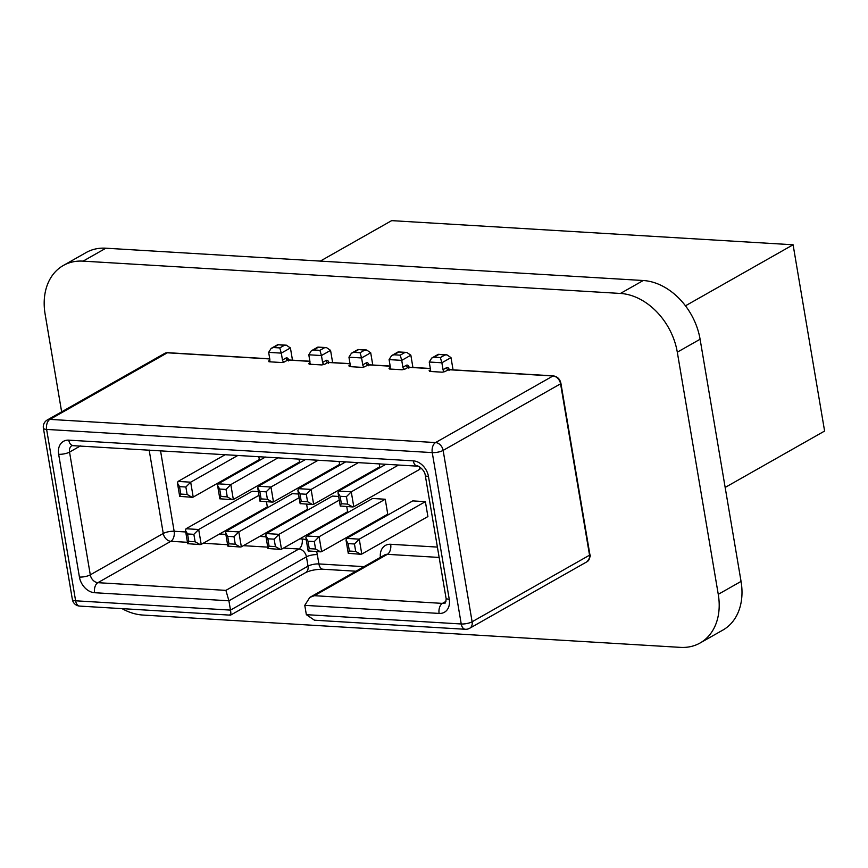 <?xml version="1.0" encoding="UTF-8"?>
<svg xmlns="http://www.w3.org/2000/svg" width="868" height="868" viewBox="0 0 868 868"><rect width="100%" height="100%" fill="white"/><g stroke="black" fill="none" stroke-linecap="round" stroke-linejoin="round"><path stroke-width="1.3" d="M122.03 608.642A59.176 44.246 -119.6 0 0 142.949 615.054L680.295 647.365A59.176 44.246 -119.6 0 0 700.075 643.004A59.176 44.246 -119.6 0 0 718.259 594.33L677.3 352.18A59.176 44.246 -119.6 0 0 620.436 293.449L83.078 261.138A59.176 44.246 -119.6 0 0 63.299 265.499A59.176 44.246 -119.6 0 0 45.125 314.173L61.639 411.833M700.075 643.004L722.881 630.07A59.176 44.246 -119.6 0 0 741.055 581.408L700.096 339.247A59.176 44.246 -119.6 0 0 643.231 280.516L105.885 248.205A59.176 44.246 -119.6 0 0 86.106 252.566L63.299 265.499M430.832 371.493L430.712 370.777L429.573 371.417L442.213 372.188L444.937 371.634A1.975 1.476 60.4 0 1 443.038 369.67L446.456 367.739A1.975 1.476 -119.6 0 0 448.355 369.692L444.937 371.634M390.687 369.084L390.567 368.358L389.428 369.009L402.068 369.768L404.792 369.215A1.975 1.476 60.4 0 1 402.893 367.262L406.311 365.319A1.975 1.476 -119.6 0 0 408.21 367.283L404.792 369.215M270.263 361.847L270.132 361.121L268.993 361.772L281.644 362.531L284.357 361.978A1.975 1.476 60.4 0 1 282.469 360.014L285.887 358.083A1.975 1.476 -119.6 0 0 287.785 360.036L284.357 361.978M350.542 366.676L350.422 365.949L349.283 366.6L361.923 367.359L364.647 366.806A1.975 1.476 60.4 0 1 362.748 364.842L366.177 362.911A1.975 1.476 -119.6 0 0 368.065 364.864L364.647 366.806M310.397 364.256L310.277 363.54L309.138 364.18L321.778 364.94L324.502 364.386A1.975 1.476 60.4 0 1 322.603 362.433L326.032 360.491A1.975 1.476 -119.6 0 0 327.92 362.455L324.502 364.386M298.494 494.022L292.31 493.653L226.179 531.151L225.593 532.811L227.698 536.359L228.957 543.813L235.271 544.193L240.262 547.014L241.347 546.818L307.467 509.321L306.599 504.178M220.7 498.742C219.485 499.295 219.571 498.547 220.949 496.496L227.275 496.876L232.266 499.708L233.34 499.501L299.471 462.004L298.972 459.042M361.782 554.055L360.697 554.261L355.706 551.43L354.448 543.986L359.254 539.158L361.782 554.055L427.902 516.558L425.385 501.661L412.734 500.901L346.614 538.388L359.254 539.158L425.385 501.661M353.775 506.738L352.69 506.945L347.699 504.124L346.44 496.67L351.258 491.841L353.775 506.738L419.895 469.241L419.494 466.832M313.63 504.33L312.545 504.536L307.565 501.704L306.296 494.25L311.113 489.422L313.63 504.33L379.75 466.832L379.251 463.87M321.637 551.647L320.552 551.842L315.561 549.021L314.303 541.567L319.109 536.739L321.637 551.647L387.757 514.149L385.24 499.241L372.589 498.482L306.469 535.979L319.109 536.739L385.24 499.241M338.639 496.442L332.455 496.073L266.324 533.57L265.727 535.231L267.832 538.778L269.102 546.222C267.713 548.272 267.637 549.021 268.852 548.467M269.102 546.222L275.416 546.601L280.407 549.433L281.492 549.227L347.612 511.729L346.744 506.586M260.845 501.151C259.63 501.704 259.716 500.966 261.094 498.916L267.42 499.295L272.411 502.116L273.485 501.91L339.616 464.413L339.106 461.45M180.555 496.322C179.34 496.887 179.426 496.138 180.804 494.087L187.13 494.467L192.121 497.288L193.206 497.082L259.326 459.595L258.827 456.622M258.36 491.613L252.165 491.245L186.045 528.742L185.448 530.402L187.553 533.95L188.812 541.393L195.137 541.773L200.128 544.605L201.202 544.399L267.333 506.901L266.454 501.758M270.132 361.121L268.559 361.023L269.677 360.394M430.712 370.777L429.128 370.679L430.246 370.05M390.567 368.358L388.983 368.271L390.112 367.631M350.422 365.949L348.838 365.851L349.967 365.222M310.277 363.54L308.704 363.442L309.822 362.802M187.455 542.305L170.844 541.306L97.878 582.678L225.897 590.381L228.913 600.797L230.497 610.106C231.138 614.414 230.975 615.911 229.987 614.587M306.35 614.663L461.233 623.984A7.899 4.72 93.4 0 0 465.324 629.278L314.476 620.208L306.35 614.663L304.776 605.354L309.778 597.412L314.4 595.698L442.42 603.39L445.924 601.405M306.296 494.25L299.981 493.87L297.876 490.333L298.473 488.662L311.113 489.422L358.397 462.611M298.473 488.662L345.746 461.852M346.44 496.67L340.126 496.29L338.021 492.742L338.607 491.082L351.258 491.841L398.531 465.031M338.607 491.082L385.891 464.271M266.324 533.57L278.975 534.33L339.269 500.131M272.411 502.116L259.977 501.183L257.731 487.914L258.328 486.254L305.601 459.443M267.42 499.295L266.161 491.841L270.968 487.013L318.252 460.203M232.266 499.708L219.832 498.774L217.586 485.505L218.183 483.834L265.467 457.024M227.275 496.876L226.016 489.433L230.823 484.594L278.107 457.783M192.121 497.288L179.687 496.366L177.441 483.085L178.038 481.425L225.322 454.615M187.13 494.467L185.871 487.013L190.678 482.185L237.962 455.374M235.271 544.193L234.013 536.739L238.83 531.91L299.124 497.722M195.137 541.773L193.868 534.33L198.685 529.502L258.979 495.303M316.56 551.603A15.798 11.805 -119.6 0 1 317.319 554.63L318.903 563.94A7.899 2.289 170.4 0 0 308.021 566.142A7.899 5.902 60.4 0 1 305.59 572.63L230.541 615.162L79.693 606.092A7.899 4.72 93.4 0 1 75.614 600.797L230.497 610.106L308.021 566.142L306.447 556.833L228.913 600.797L94.579 592.714A15.798 11.805 -119.6 0 1 79.422 577.057L58.655 454.289A15.798 11.805 -119.6 0 1 68.778 440.152L413.309 460.865A15.798 11.805 -119.6 0 1 428.477 476.532L449.244 599.289A15.798 11.805 -119.6 0 1 439.121 613.426L304.776 605.354M330.567 350.368L321.442 355.544L319.934 350.336L324.491 347.743L326.498 347.601L330.567 350.368L332.628 362.596M308.704 363.442A1.975 1.476 60.4 0 0 309.963 361.674L308.802 354.784L321.442 355.544L322.603 362.433M370.701 352.777L361.587 357.952L360.079 352.744L364.636 350.162L366.643 350.01L370.701 352.777L372.773 365.016M348.838 365.851A1.975 1.476 60.4 0 0 350.108 364.083L348.947 357.193L361.587 357.952L362.748 364.842M290.422 347.959L281.297 353.124L279.789 347.916L284.346 345.334L286.364 345.182L290.422 347.959L292.483 360.187M268.559 361.023A1.975 1.476 60.4 0 0 269.818 359.254L268.657 352.365L281.297 353.124L282.469 360.014M410.846 355.196L401.732 360.372L400.213 355.164L404.781 352.571L406.788 352.43L410.846 355.196L412.918 367.424M388.983 368.271A1.975 1.476 60.4 0 0 390.253 366.502L389.081 359.612L401.732 360.372L402.893 367.262M450.991 357.605L441.877 362.781L440.358 357.573L444.926 354.99L446.933 354.838L450.991 357.605L453.063 369.844M429.128 370.679A1.975 1.476 60.4 0 0 430.398 368.911L429.226 362.021L441.877 362.781L443.038 369.67M200.128 544.605L187.694 543.672L185.448 530.402M188.562 543.639C187.347 544.193 187.434 543.444 188.812 541.393M177.441 483.085L179.546 486.633L180.804 494.087M217.586 485.505L219.691 489.042L220.949 496.496M240.262 547.014L227.839 546.091L225.593 532.811M228.707 546.059C227.492 546.612 227.579 545.864 228.957 543.813M265.727 535.231L267.973 548.5L280.407 549.433M281.492 549.227L278.975 534.33L274.158 539.158L267.832 538.778M257.731 487.914L259.836 491.462L261.094 498.916M312.545 504.536L300.122 503.603L297.876 490.333M300.99 503.57C299.775 504.124 299.861 503.375 301.239 501.324L307.565 501.704M314.303 541.567L307.977 541.187L305.872 537.639L306.469 535.979M320.552 551.842L308.118 550.92L305.872 537.639M308.986 550.876C307.771 551.44 307.858 550.692 309.236 548.641L315.561 549.021M354.448 543.986L348.122 543.607L346.017 540.059L346.614 538.388M360.697 554.261L348.263 553.328L346.017 540.059M349.131 553.296C347.916 553.849 348.003 553.1 349.381 551.05L355.706 551.43M352.69 506.945L340.256 506.011L338.021 492.742M341.135 505.979C339.92 506.532 339.996 505.784 341.384 503.744L347.699 504.124M444.926 354.99L438.275 354.328L431.721 358.05L434.043 357.193L440.358 357.573M429.226 362.021L431.721 358.05M404.781 352.571L398.13 351.92L391.587 355.63L393.898 354.784L400.213 355.164M389.081 359.612L391.587 355.63M364.636 350.162L358.039 349.5L351.442 353.222L353.753 352.365L360.079 352.744M348.947 357.193L351.442 353.222M324.491 347.743L317.894 347.081L311.297 350.813L313.608 349.956L319.934 350.336M308.802 354.784L311.297 350.813M284.346 345.334L277.749 344.672L271.152 348.394L273.463 347.536L279.789 347.916M268.657 352.365L271.152 348.394M320.303 261.094L391.663 220.635L793.092 244.776L824.6 431.049L725.16 487.436M793.092 244.776L685.47 305.807M741.055 581.408L718.259 594.33M700.096 339.247L677.3 352.18M643.231 280.516L620.436 293.449M105.885 248.205L83.078 261.138M305.59 572.63C310.126 570.417 315.919 569.278 322.983 569.234A7.899 4.72 93.4 0 1 318.903 563.94L364.017 566.652M437.396 547.09L390.665 544.279A15.798 11.805 -119.6 0 0 380.39 557.365M160.526 450.72L174.142 531.27L185.709 531.965M219.55 533.994L225.854 534.373M259.695 536.413L265.999 536.793M299.84 538.822L302.162 538.963A7.899 4.72 -86.6 0 1 298.863 548.999L283.521 548.077M306.263 539.961A15.798 11.805 -119.6 0 0 302.162 538.963M269.774 358.951L167.35 352.799L49.921 419.385A7.899 4.72 93.4 0 0 46.622 429.421L432.253 452.608L461.233 623.984A7.899 2.289 -9.6 0 0 472.116 621.77L589.546 555.184L560.565 383.808L443.136 450.405L472.116 621.77A7.899 5.902 60.4 0 1 469.696 628.258L587.115 561.672A7.899 5.902 -119.6 0 0 589.546 555.184A1.975 0.575 -9.6 0 0 589.914 554.76C590.956 555.281 590.034 557.592 587.115 561.672M43.4 428.152A7.899 2.289 -9.6 0 0 46.622 429.421L75.614 600.797A7.899 2.289 -9.6 0 1 72.38 599.528L43.4 428.152A7.899 7.899 0 0 1 47.295 419.971A7.899 5.902 60.4 0 1 49.921 419.385L435.552 442.571L552.981 375.985L448.355 369.692A1.975 1.183 -86.6 0 1 448.789 369.584L553.415 375.877A1.975 1.183 -86.6 0 0 552.981 375.985A7.899 5.902 -119.6 0 1 560.565 383.808A1.975 0.575 -9.6 0 0 560.923 383.385C560.023 379.164 557.516 376.658 553.415 375.877M430.344 368.607L408.21 367.283A1.975 1.183 -86.6 0 1 408.644 367.175L430.322 368.477M390.199 366.198L368.065 364.864A1.975 1.183 -86.6 0 1 368.499 364.755L390.177 366.057M350.054 363.779L327.92 362.455A1.975 1.183 -86.6 0 1 328.354 362.347L350.032 363.649M309.909 361.37L287.785 360.036A1.975 1.183 -86.6 0 1 288.219 359.927L309.887 361.229M225.897 590.381L298.863 548.999A7.899 5.902 60.4 0 1 306.447 556.833A7.899 2.289 -9.6 0 1 317.319 554.63M267.745 547.133L243.376 545.668M227.6 544.713L203.231 543.249M80.442 445.902L69.538 452.087L90.294 574.844L163.26 533.473L149.155 450.036M439.154 557.44L387.367 554.327L314.4 595.698M299.981 493.87L301.239 501.324M307.977 541.187L309.236 548.641M340.126 496.29L341.384 503.744M275.416 546.601L274.158 539.158M348.122 543.607L349.381 551.05M258.328 486.254L270.968 487.013L273.485 501.91M266.161 491.841L259.836 491.462M218.183 483.834L230.823 484.594L233.34 499.501M226.016 489.433L219.691 489.042M178.038 481.425L190.678 482.185L193.206 497.082M185.871 487.013L179.546 486.633M226.179 531.151L238.83 531.91L241.347 546.818M234.013 536.739L227.698 536.359M186.045 528.742L198.685 529.502L201.202 544.399M193.868 534.33L187.553 533.95M432.253 452.608A7.899 4.72 -86.6 0 1 435.552 442.571A7.899 5.902 60.4 0 1 443.136 450.405A7.899 2.289 -9.6 0 1 432.253 452.608M309.778 597.412L384.73 554.902A7.899 5.902 60.4 0 1 387.367 554.327A7.899 4.72 -86.6 0 0 390.665 544.279M58.655 454.289A7.899 2.289 170.4 0 0 69.538 452.087A7.899 5.902 -119.6 0 1 71.957 445.599L417.399 466.159C416 464.608 424.571 468.829 425.255 475.263L446.011 598.019C446.781 598.334 444.893 604.736 445.056 602.815A7.899 5.902 -119.6 0 1 442.42 603.39A7.899 4.72 93.4 0 0 439.121 613.426M446.011 598.019A7.899 2.289 -9.6 0 0 449.244 599.289M425.255 475.263A7.899 2.289 -9.6 0 0 428.477 476.532M417.399 466.159A7.899 4.72 -86.6 0 1 413.309 460.865M72.858 445.447A7.899 4.72 -86.6 0 1 68.778 440.152M94.579 592.714A7.899 4.72 93.4 0 1 97.878 582.678A7.899 5.902 -119.6 0 1 90.294 574.844A7.899 2.289 170.4 0 1 79.422 577.057M163.26 533.473A7.899 5.902 -119.6 0 0 170.844 541.306A7.899 4.72 -86.6 0 0 174.142 531.27A7.899 2.289 -9.6 0 0 163.26 533.473M167.35 352.799A7.899 5.902 -119.6 0 0 164.714 353.385L167.784 352.69A1.975 1.183 93.4 0 0 167.35 352.799M328.82 362.368A3.949 2.354 93.4 0 0 326.032 360.491M318.165 347.363L313.608 349.956M368.954 364.788A3.949 2.354 93.4 0 0 366.177 362.911M358.31 349.782L353.753 352.365M288.675 359.96A3.949 2.354 93.4 0 0 285.887 358.083M278.031 344.954L273.463 347.536M409.099 367.197A3.949 2.354 93.4 0 0 406.311 365.319M398.455 352.191L393.898 354.784M449.244 369.616A3.949 2.354 93.4 0 0 446.456 367.739M438.6 354.611L434.043 357.193M355.967 571.22L322.983 569.234M465.324 629.278A7.899 7.899 0 0 0 469.696 628.258M72.38 599.528A7.899 7.899 0 0 0 79.693 606.092M47.295 419.971L164.714 353.385M589.914 554.76L560.923 383.385M449.006 370.593L448.789 369.584M408.861 368.173L408.644 367.175M368.716 365.764L368.499 364.755M328.571 363.345L328.354 362.347M288.426 360.936L288.219 359.927M269.742 358.82L167.784 352.69M438.329 354.318L446.933 354.838M398.184 351.909L406.788 352.43M358.039 349.5L366.643 350.01M317.894 347.081L326.498 347.601M277.749 344.672L286.364 345.182"/></g></svg>

